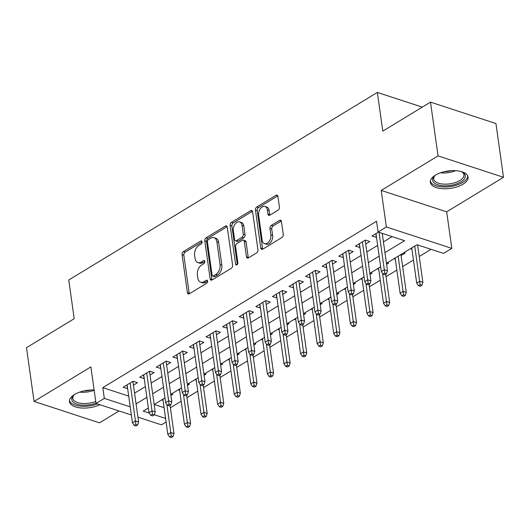 <?xml version="1.0" encoding="UTF-8"?>
<svg xmlns="http://www.w3.org/2000/svg" width="530" height="530" viewBox="0 0 530 530"><rect width="100%" height="100%" fill="white"/><g stroke="black" fill="none" stroke-linecap="round" stroke-linejoin="round"><path stroke-width="0.79" d="M202.062 241.846A1.676 1.086 -71.9 0 0 201.446 240.938A1.676 1.086 -71.9 0 0 200.718 241.057L183.413 251.578A2.398 1.557 -71.9 0 0 182.081 254.678L187.421 292.659A2.398 1.557 -71.9 0 0 188.302 293.951A2.398 1.557 -71.9 0 0 189.343 293.779L206.647 283.265A1.676 1.086 -71.9 0 0 207.581 281.092A1.676 1.086 -71.9 0 0 206.965 280.191A1.676 1.086 -71.9 0 0 206.23 280.31L203.99 281.668A7.678 4.975 -71.9 0 1 200.658 282.212A7.678 4.975 -71.9 0 1 197.836 278.084L197.385 274.918A7.678 4.975 -71.9 0 1 201.652 265L203.891 263.635A1.676 1.086 -71.9 0 0 204.825 261.469A1.676 1.086 -71.9 0 0 204.202 260.561A1.676 1.086 -71.9 0 0 203.474 260.68L201.234 262.045A7.678 4.975 -71.9 0 1 197.902 262.589A7.678 4.975 -71.9 0 1 195.073 258.461L194.629 255.294A7.678 4.975 -71.9 0 1 198.896 245.377L201.135 244.012A1.676 1.086 -71.9 0 0 202.062 241.846M435.408 175.178A19.06 8.758 172 0 0 430.327 182.346A19.06 8.758 172 0 0 442.815 188.706A19.06 8.758 172 0 0 463.001 184.208A19.06 8.758 172 0 0 468.083 177.04A19.06 8.758 172 0 0 455.595 170.68A19.06 8.758 172 0 0 435.408 175.178M94.121 389.987A19.06 8.758 172 0 0 74.551 394.512A19.06 8.758 172 0 0 69.47 401.68A19.06 8.758 172 0 0 80.573 407.928A19.06 8.758 172 0 0 99.938 404.721M278.084 210.178A2.398 1.557 -71.9 0 0 279.416 207.078L277.919 196.425A2.398 1.557 -71.9 0 0 277.038 195.133A2.398 1.557 -71.9 0 0 275.998 195.305L256.778 206.985A2.398 1.557 -71.9 0 0 255.447 210.085L260.786 248.066A2.398 1.557 -71.9 0 0 261.668 249.358A2.398 1.557 -71.9 0 0 262.708 249.186L281.927 237.506A2.398 1.557 -71.9 0 0 283.258 234.406L281.45 221.533A2.398 1.557 -71.9 0 0 280.569 220.242A2.398 1.557 -71.9 0 0 279.522 220.414L271.3 225.416A2.398 1.557 -71.9 0 0 269.969 228.516L270.863 234.896A6.42 4.16 -71.9 0 1 269.16 241.422A6.42 4.16 -71.9 0 1 264.516 243.641A6.42 4.16 -71.9 0 1 262.151 240.189L258.64 215.187A6.42 4.16 -71.9 0 1 260.343 208.668A6.42 4.16 -71.9 0 1 264.987 206.442A6.42 4.16 -71.9 0 1 267.352 209.893L267.935 214.06A2.398 1.557 -71.9 0 0 268.823 215.346A2.398 1.557 -71.9 0 0 269.863 215.18L278.084 210.178M430.492 102.131L495.947 123.543L503.5 177.285L438.045 155.88L430.492 102.131L382.792 131.129L377.353 92.432L68.761 279.999L74.2 318.696L26.5 347.687L34.052 401.429L90.875 366.892L96.016 403.436L104.311 398.394L102.8 387.649L376.552 221.255L378.062 232.007L386.357 226.966L451.812 248.371L443.517 253.413L416.984 244.734L386.443 263.297M438.045 155.88L381.222 190.416L386.357 226.966M227.271 227.211A2.398 1.557 -71.9 0 0 226.389 225.919A2.398 1.557 -71.9 0 0 225.349 226.085L206.13 237.765A2.398 1.557 -71.9 0 0 204.799 240.865L210.138 278.853A2.398 1.557 -71.9 0 0 211.019 280.138A2.398 1.557 -71.9 0 0 212.06 279.973L231.279 268.293A2.398 1.557 -71.9 0 0 232.61 265.192L227.271 227.211M231.458 222.375L250.67 210.695A2.398 1.557 -71.9 0 1 251.717 210.523A2.398 1.557 -71.9 0 1 252.598 211.815L257.938 249.796A2.398 1.557 -71.9 0 1 256.606 252.896L248.378 257.898A2.398 1.557 -71.9 0 1 247.338 258.07A2.398 1.557 -71.9 0 1 246.457 256.778L244.29 241.375A2.398 1.557 -71.9 0 0 243.409 240.083A2.398 1.557 -71.9 0 0 242.362 240.256L236.91 243.568A2.398 1.557 -71.9 0 0 235.578 246.669L237.831 262.708A1.676 1.086 -71.9 0 1 237.387 264.41A1.676 1.086 -71.9 0 1 236.168 264.993A1.676 1.086 -71.9 0 1 235.552 264.092L230.126 225.475A2.398 1.557 -71.9 0 1 231.458 222.375L233.227 222.958L252.439 211.271A2.398 1.557 -71.9 0 0 252.439 211.271L250.67 210.695M34.052 401.429L99.507 422.841L119.038 410.969M411.903 248.974L411.611 248M417.686 245.456L418.21 245.138M395.307 259.057L395.022 258.084M401.097 255.54L405.125 253.095L403.893 252.691M378.718 269.141L378.427 268.167M386.589 264.357L388.53 263.178L387.304 262.774M362.129 279.224L361.838 278.25M370 274.441L371.941 273.261L370.708 272.857M345.533 289.314L345.249 288.34M353.404 284.524L355.352 283.345L354.119 282.94M328.945 299.397L328.653 298.423M336.815 294.614L338.756 293.428L337.531 293.03M312.356 309.48L312.064 308.506M320.226 304.697L322.167 303.518L320.935 303.114M295.76 319.563L295.475 318.59M303.63 314.78L305.578 313.601L304.346 313.197M279.171 329.647L278.879 328.673M287.041 324.863L288.982 323.684L287.757 323.28M262.582 339.73L262.29 338.756M270.452 334.947L272.394 333.767L271.161 333.363M245.986 349.813L245.701 348.839M253.857 345.03L255.804 343.851L254.572 343.447M229.397 359.903L229.106 358.929M237.268 355.12L239.209 353.934L237.983 353.536M212.808 369.986L212.517 369.012M220.679 365.203L222.62 364.017L221.388 363.62M196.219 380.07L195.928 379.096M204.083 375.286L206.031 374.107L204.799 373.703M179.624 390.153L179.332 389.179M187.494 385.37L189.435 384.19L188.21 383.786M133.441 385.151L137.469 382.7L133.043 381.255L123.093 387.304L127.657 388.662M150.03 375.068L154.058 372.617L149.639 371.172L139.681 377.221L144.246 378.579M166.619 364.978L170.647 362.533L166.228 361.082L156.27 367.138L160.835 368.496M183.214 354.895L187.242 352.45L182.817 350.999L172.866 357.054L177.424 358.412M199.803 344.811L203.831 342.367L199.412 340.916L189.455 346.964L194.02 348.329M216.392 334.728L220.42 332.277L216.001 330.833L206.044 336.881L210.609 338.246M232.988 324.645L237.016 322.194L232.59 320.749L222.64 326.798L227.198 328.163M249.577 314.562L253.605 312.11L249.186 310.666L239.229 316.715L243.793 318.073M266.166 304.472L270.194 302.027L265.775 300.583L255.818 306.631L260.382 307.99M282.762 294.389L286.79 291.944L282.364 290.493L272.413 296.548L276.971 297.906M299.351 284.305L303.379 281.861L298.953 280.41L289.002 286.458L293.567 287.823M315.94 274.222L319.968 271.771L315.549 270.327L305.591 276.375L310.156 277.74M332.535 264.139L336.563 261.688L332.138 260.243L322.187 266.292L326.745 267.657M349.124 254.055L353.152 251.604L348.727 250.16L338.776 256.209L343.341 257.567M365.713 243.966L369.741 241.521L365.322 240.077L355.365 246.125L359.93 247.483M102.8 387.649L128.704 396.122M134.56 393.147L145.372 386.582M151.156 383.064L161.961 376.499M167.745 372.981L178.55 366.409M184.334 362.898L195.139 356.326M200.93 352.814L211.735 346.242M217.519 342.725L228.324 336.159M234.108 332.641L244.913 326.076M250.703 322.558L261.509 315.993M267.292 312.475L278.098 305.903M283.881 302.392L294.687 295.82M300.477 292.308L311.282 285.736M317.066 282.218L327.871 275.653M333.655 272.135L344.46 265.57M350.25 262.052L361.056 255.486M366.839 251.969L377.645 245.403M383.428 241.885L392.12 236.605M378.407 232.12L371.954 236.042L376.519 237.4M382.309 233.882L382.832 233.564M170.369 407.769L181.18 401.203M186.964 397.685L197.769 391.113M203.553 387.602L214.358 381.03M220.142 377.512L230.948 370.947M236.738 367.429L247.543 360.864M253.327 357.346L264.132 350.781M269.916 347.263L280.721 340.697M286.511 337.179L297.317 330.607M303.1 327.096L313.906 320.524M319.689 317.013L330.495 310.441M336.285 306.923L347.09 300.358M352.874 296.84L363.679 290.274M369.463 286.756L380.268 280.191M386.059 276.673L396.864 270.101M402.648 266.59L413.453 260.018M419.237 256.507L431.036 249.332M154.197 404.456L164.081 407.696M161.663 399.925L163.035 400.236M170.905 395.453L172.846 394.274L171.614 393.869M179.484 390.239L178.252 389.835M196.073 380.156L194.841 379.752M212.669 370.072L211.437 369.668M229.258 359.989L228.026 359.585M245.847 349.899L244.615 349.502M262.436 339.816L261.21 339.419M279.032 329.733L277.799 329.329M295.621 319.65L294.389 319.245M312.21 309.566L310.984 309.162M328.805 299.483L327.573 299.079M345.394 289.393L344.162 288.996M361.983 279.31L360.758 278.912M378.579 269.227L377.347 268.823M395.168 259.144L393.936 258.739M411.757 249.06L410.531 248.656M422.284 107.126L377.353 92.432M381.222 190.416L446.677 211.828L503.5 177.285M446.677 211.828L451.812 248.371M166.095 422.032L161.464 424.848L137.939 417.15M384.939 252.631L404.595 240.686L378.062 232.007M136.071 403.9L146.883 397.328M152.666 393.81L163.472 387.244M169.255 383.727L180.061 377.161M185.844 373.643L196.656 367.078M202.44 363.56L213.245 356.995M219.029 353.477L229.834 346.905M235.618 343.394L246.423 336.822M252.214 333.31L263.019 326.738M268.803 323.22L279.608 316.655M285.392 313.137L296.197 306.572M301.987 303.054L312.793 296.489M318.576 292.971L329.382 286.399M335.165 282.887L345.971 276.315M351.761 272.804L362.566 266.232M368.35 262.714L379.155 256.149M104.311 398.394L130.214 406.868M131.354 414.997L96.016 403.436M148.38 407.994L143.226 411.128L149.314 413.115M154.29 414.745L165.592 418.442M380.653 266.815L369.847 273.381M364.064 276.898L353.258 283.464M347.475 286.982L336.669 293.554M330.879 297.065L320.074 303.637M314.29 307.155L303.485 313.72M297.701 317.238L286.896 323.803M281.105 327.321L270.3 333.887M264.516 337.405L253.711 343.97M247.927 347.488L237.122 354.06M231.332 357.571L220.526 364.143M214.743 367.661L203.937 374.226M198.154 377.744L187.348 384.31M181.558 387.827L170.753 394.393M164.969 397.911L154.164 404.476M162.895 400.322L162.743 399.262M127.511 388.748L126.975 384.939M144.107 378.665L143.57 374.856M160.696 368.582L160.159 364.772M177.285 358.499L176.748 354.689M193.874 348.415L193.344 344.606M210.47 338.332L209.933 334.523M227.059 328.242L226.522 324.44M243.648 318.159L243.118 314.35M260.243 308.076L259.707 304.266M276.832 297.993L276.296 294.183M293.421 287.909L292.891 284.1M310.017 277.826L309.48 274.017M326.606 267.743L326.069 263.933M343.195 257.653L342.665 253.844M359.791 247.57L359.254 243.76M376.38 237.486L375.843 233.677M197.902 262.589L199.671 263.165A7.678 4.975 -71.9 0 0 203.003 262.622L201.234 262.045M204.825 261.515L203.003 262.622M200.658 282.212L202.427 282.788A7.678 4.975 -71.9 0 0 205.759 282.245L203.99 281.668M207.588 281.139L205.759 282.245M202.069 241.892L185.182 252.154A2.398 1.557 -71.9 0 0 183.85 255.255L189.19 293.236A2.398 1.557 -71.9 0 0 189.336 293.786M227.125 226.661A2.398 1.557 -71.9 0 0 227.118 226.668L207.899 238.348A2.398 1.557 -71.9 0 0 206.567 241.448L211.907 279.429A2.398 1.557 -71.9 0 0 212.053 279.979M208.336 239.633A1.676 1.086 -71.9 0 0 207.409 241.806L212.093 275.143A1.676 1.086 -71.9 0 0 212.709 276.044A1.676 1.086 -71.9 0 0 213.438 275.925L215.803 274.494A7.678 4.975 -71.9 0 0 220.063 264.569L216.863 241.786A7.678 4.975 -71.9 0 0 214.034 237.652A7.678 4.975 -71.9 0 0 210.702 238.195L208.336 239.633M212.709 276.044L214.478 276.627A1.676 1.086 -71.9 0 0 215.206 276.508L213.438 275.925M214.034 237.652L215.803 238.235A7.678 4.975 -71.9 0 1 218.632 242.362L221.831 265.152A7.678 4.975 -71.9 0 1 217.572 275.07L215.206 276.508M243.409 240.083L245.178 240.66A2.398 1.557 -71.9 0 1 246.059 241.952L248.225 257.355A2.398 1.557 -71.9 0 0 248.371 257.905M237.301 264.523L231.895 226.052L230.126 225.475M242.044 225.389A6.42 4.16 -71.9 0 0 239.679 221.938A6.42 4.16 -71.9 0 0 235.035 224.163A6.42 4.16 -71.9 0 0 233.332 230.682L234.565 239.494A2.398 1.557 -71.9 0 0 235.452 240.786A2.398 1.557 -71.9 0 0 236.493 240.613L241.952 237.301A2.398 1.557 -71.9 0 0 243.283 234.2L242.044 225.389L243.813 225.965A6.42 4.16 -71.9 0 0 241.448 222.514L239.679 221.938M235.452 240.786L237.221 241.362A2.398 1.557 -71.9 0 0 238.261 241.196L236.493 240.613M243.813 225.965L245.052 234.777A2.398 1.557 -71.9 0 1 243.72 237.877L238.261 241.196M233.227 222.958A2.398 1.557 -71.9 0 0 231.895 226.052M264.987 206.442L266.762 207.018A6.42 4.16 -71.9 0 1 269.121 210.47L269.704 214.637A2.398 1.557 -71.9 0 0 269.849 215.187M264.516 243.641L266.285 244.224A6.42 4.16 -71.9 0 0 270.929 241.998A6.42 4.16 -71.9 0 0 272.632 235.472L270.863 234.896M279.522 220.414L281.291 220.99A2.398 1.557 -71.9 0 0 281.291 220.99L273.069 225.992A2.398 1.557 -71.9 0 0 271.738 229.093L272.632 235.472M277.773 195.875A2.398 1.557 -71.9 0 0 277.766 195.881L258.547 207.561A2.398 1.557 -71.9 0 0 257.216 210.662L262.555 248.643A2.398 1.557 -71.9 0 0 262.701 249.193M169.593 436.992L171.362 437.568L173.025 436.561L171.256 435.985L169.593 436.992L167.831 434.368L170.819 432.553L173.999 433.593L170.024 405.304M171.256 435.985L166.87 404.463M167.831 434.368L162.882 399.176M173.999 433.593L173.025 436.561M135.872 424.411L134.216 425.418L135.985 425.994L137.641 424.987L135.872 424.411L135.435 420.979L132.454 422.794L127.12 384.859M130.102 383.044L135.435 420.979L138.621 422.019L132.904 381.342M137.641 424.987L138.621 422.019M132.454 422.794L134.216 425.418M95.97 403.138A16.496 7.579 -8 0 1 76.658 404.032A16.496 7.579 -8 0 1 73.577 395.393A16.496 7.579 -8 0 1 74.597 394.486M74.081 394.916A15.277 7.016 172 0 0 72.829 398.355A15.277 7.016 172 0 0 95.731 401.442M69.476 400.514A18.941 8.699 172 0 0 97.414 403.9M461.166 171.535A16.496 7.579 -8 0 1 462.399 172.124A16.496 7.579 -8 0 1 462.511 180.763A16.496 7.579 -8 0 1 445.233 185.818A16.496 7.579 -8 0 1 434.434 176.059A16.496 7.579 -8 0 1 435.455 175.152M434.938 175.582A15.277 7.016 172 0 0 433.686 179.021A15.277 7.016 172 0 0 445.359 184.162A15.277 7.016 172 0 0 463.942 174.774A15.277 7.016 172 0 0 461.789 171.813M430.333 181.18A18.941 8.699 172 0 0 444.683 186.984A18.941 8.699 172 0 0 467.758 175.92M186.182 426.908L187.951 427.485L189.614 426.478L187.845 425.901L186.182 426.908L184.42 424.285L187.408 422.47L190.595 423.51L186.62 395.221M187.845 425.901L183.459 394.38M184.42 424.285L179.478 389.093M190.595 423.51L189.614 426.478M202.778 416.825L204.547 417.401L206.203 416.394L204.434 415.811L202.778 416.825L201.016 414.202L203.997 412.386L207.184 413.426L203.209 385.138M204.434 415.811L200.048 384.296M201.016 414.202L196.067 379.01M207.184 413.426L206.203 416.394M219.367 406.735L221.136 407.318L222.799 406.311L221.03 405.728L219.367 406.735L217.605 404.118L220.593 402.303L223.773 403.343L219.798 375.055M221.03 405.728L216.644 374.213M217.605 404.118L212.656 368.926M223.773 403.343L222.799 406.311M235.956 396.652L237.725 397.235L239.388 396.221L237.619 395.645L235.956 396.652L234.194 394.029L237.182 392.213L240.368 393.26L236.387 364.971M237.619 395.645L233.233 364.13M234.194 394.029L229.251 358.843M240.368 393.26L239.388 396.221M152.468 414.327L150.805 415.334L152.574 415.911L154.237 414.904L152.468 414.327L152.03 410.896L149.043 412.711L143.709 374.77M146.697 372.954L152.03 410.896L155.21 411.936L149.493 371.258M154.237 414.904L155.21 411.936M149.043 412.711L150.805 415.334M169.057 404.244L167.394 405.251L169.163 405.828L170.826 404.821L169.057 404.244L168.619 400.812L165.632 402.628L160.298 364.686M163.286 362.871L168.619 400.812L171.806 401.853L166.089 361.168M170.826 404.821L171.806 401.853M165.632 402.628L167.394 405.251M185.646 394.154L183.99 395.168L185.758 395.744L187.415 394.737L185.646 394.154L185.208 390.729L182.227 392.544L176.894 354.603M179.875 352.788L185.208 390.729L188.395 391.769L182.678 351.085M187.415 394.737L188.395 391.769M182.227 392.544L183.99 395.168M202.241 384.071L200.578 385.078L202.347 385.661L204.01 384.654L202.241 384.071L201.804 380.646L198.816 382.461L193.483 344.52M196.471 342.705L201.804 380.646L204.984 381.686L199.267 341.002M204.01 384.654L204.984 381.686M198.816 382.461L200.578 385.078M252.552 386.569L254.32 387.145L255.977 386.138L254.208 385.562L252.552 386.569L250.789 383.945L253.771 382.13L256.957 383.17L252.982 354.881M254.208 385.562L249.822 354.047M250.789 383.945L245.84 348.76M256.957 383.17L255.977 386.138M218.83 373.988L217.167 374.995L218.936 375.578L220.599 374.564L218.83 373.988L218.393 370.556L215.405 372.371L210.072 334.437M213.06 332.621L218.393 370.556L221.58 371.603L215.862 330.919M220.599 374.564L221.58 371.603M215.405 372.371L217.167 374.995M269.141 376.485L270.909 377.062L272.572 376.055L270.803 375.478L269.141 376.485L267.378 373.862L270.366 372.047L273.546 373.087L269.571 344.798M270.803 375.478L266.418 343.957M267.378 373.862L262.43 338.67M273.546 373.087L272.572 376.055M285.73 366.402L287.498 366.979L289.161 365.972L287.392 365.395L285.73 366.402L283.967 363.779L286.955 361.964L290.142 363.004L286.16 334.715M287.392 365.395L283.007 333.873M283.967 363.779L279.025 328.587M290.142 363.004L289.161 365.972M302.325 356.319L304.094 356.895L305.75 355.888L303.981 355.305L302.325 356.319L300.556 353.695L303.544 351.88L306.731 352.92L302.756 324.632M303.981 355.305L299.596 323.79M300.556 353.695L295.614 318.503M306.731 352.92L305.75 355.888M318.914 346.229L320.683 346.812L322.346 345.805L320.57 345.222L318.914 346.229L317.152 343.612L320.14 341.797L323.32 342.837L319.345 314.548M320.57 345.222L316.191 313.707M317.152 343.612L312.203 308.42M323.32 342.837L322.346 345.805M335.503 336.146L337.272 336.729L338.935 335.715L337.166 335.139L335.503 336.146L333.741 333.522L336.729 331.707L339.916 332.754L335.934 304.465M337.166 335.139L332.78 303.624M333.741 333.522L328.799 298.337M339.916 332.754L338.935 335.715M235.419 363.905L233.763 364.912L235.532 365.488L237.188 364.481L235.419 363.905L234.982 360.473L231.994 362.288L226.668 324.353M229.649 322.538L234.982 360.473L238.169 361.513L232.451 320.835M237.188 364.481L238.169 361.513M231.994 362.288L233.763 364.912M252.008 353.821L250.352 354.828L252.121 355.405L253.784 354.398L252.008 353.821L251.578 350.39L248.59 352.205L243.257 314.264M246.245 312.448L251.578 350.39L254.758 351.43L249.04 310.752M253.784 354.398L254.758 351.43M248.59 352.205L250.352 354.828M268.604 343.738L266.941 344.745L268.71 345.322L270.373 344.315L268.604 343.738L268.167 340.306L265.179 342.122L259.846 304.18M262.834 302.365L268.167 340.306L271.353 341.346L265.636 300.662M270.373 344.315L271.353 341.346M265.179 342.122L266.941 344.745M285.193 333.648L283.537 334.662L285.306 335.238L286.962 334.231L285.193 333.648L284.756 330.223L281.768 332.038L276.441 294.097M279.423 292.282L284.756 330.223L287.942 331.263L282.225 290.579M286.962 334.231L287.942 331.263M281.768 332.038L283.537 334.662M301.782 323.565L300.126 324.572L301.895 325.155L303.551 324.148L301.782 323.565L301.351 320.14L298.363 321.955L293.03 284.014M296.018 282.198L301.351 320.14L304.531 321.18L298.814 280.496M303.551 324.148L304.531 321.18M298.363 321.955L300.126 324.572M352.099 326.063L353.868 326.639L355.524 325.632L353.755 325.056L352.099 326.063L350.33 323.439L353.318 321.624L356.505 322.664L352.529 294.375M353.755 325.056L349.369 293.54M350.33 323.439L345.388 288.254M356.505 322.664L355.524 325.632M318.378 313.482L316.715 314.489L318.484 315.072L320.147 314.058L318.378 313.482L317.94 310.05L314.952 311.865L309.619 273.93M312.607 272.115L317.94 310.05L321.12 311.097L315.403 270.413M320.147 314.058L321.12 311.097M314.952 311.865L316.715 314.489M368.688 315.979L370.457 316.556L372.113 315.549L370.344 314.972L368.688 315.979L366.926 313.356L369.913 311.541L373.093 312.581L369.118 284.292M370.344 314.972L365.965 283.451M366.926 313.356L361.977 278.164M373.093 312.581L372.113 315.549M334.967 303.398L333.31 304.406L335.079 304.988L336.735 303.975L334.967 303.398L334.529 299.967L331.541 301.782L326.215 263.847M329.196 262.032L334.529 299.967L337.716 301.014L331.999 260.329M336.735 303.975L337.716 301.014M331.541 301.782L333.31 304.406M385.277 305.896L387.046 306.473L388.709 305.465L386.94 304.889L385.277 305.896L383.515 303.273L386.502 301.457L389.683 302.498L385.708 274.209M386.94 304.889L382.554 273.367M383.515 303.273L378.572 268.081M389.683 302.498L388.709 305.465M351.556 293.315L349.899 294.322L351.668 294.899L353.325 293.892L351.556 293.315L351.125 289.883L348.137 291.699L342.804 253.757M345.792 251.942L351.125 289.883L354.305 290.924L348.588 250.246M353.325 293.892L354.305 290.924M348.137 291.699L349.899 294.322M401.873 295.813L403.641 296.389L405.298 295.382L403.529 294.799L401.873 295.813L400.104 293.189L403.091 291.374L406.278 292.414L400.945 254.48M403.529 294.799L398.149 256.182M400.104 293.189L395.161 257.997M406.278 292.414L405.298 295.382M368.151 283.232L366.488 284.239L368.257 284.815L369.92 283.808L368.151 283.232L367.714 279.8L364.726 281.615L359.393 243.674M362.381 241.859L367.714 279.8L370.894 280.84L365.177 240.163M369.92 283.808L370.894 280.84M364.726 281.615L366.488 284.239M418.462 285.723L420.23 286.306L421.887 285.299L420.118 284.716L418.462 285.723L416.699 283.106L419.68 281.291L422.867 282.331L417.613 244.94M420.118 284.716L414.738 246.099M416.699 283.106L411.75 247.914M422.867 282.331L421.887 285.299M384.74 273.142L383.084 274.156L384.853 274.732L386.509 273.725L384.74 273.142L384.303 269.717L381.315 271.532L375.989 233.591M379.049 232.326L384.303 269.717L387.49 270.757L382.236 233.372M386.509 273.725L387.49 270.757M381.315 271.532L383.084 274.156M201.963 241.468L200.718 241.057M207.482 280.714L206.23 280.31M204.726 261.091L203.474 260.68M189.19 293.236L187.421 292.659M183.85 255.255L182.081 254.678M185.182 252.154L183.413 251.578M211.907 279.429L210.138 278.853M206.567 241.448L204.799 240.865M207.899 238.348L206.13 237.765M227.118 226.668L225.349 226.085M217.572 275.07L215.803 274.494M221.831 265.152L220.063 264.569M218.632 242.362L216.863 241.786M248.225 257.355L246.457 256.778M246.059 241.952L244.29 241.375M237.202 264.629L235.552 264.092M243.72 237.877L241.952 237.301M245.052 234.777L243.283 234.2M269.704 214.637L267.935 214.06M269.121 210.47L267.352 209.893M271.738 229.093L269.969 228.516M273.069 225.992L271.3 225.416M262.555 248.643L260.786 248.066M257.216 210.662L255.447 210.085M258.547 207.561L256.778 206.985M277.766 195.881L275.998 195.305M94.161 390.239A15.277 7.016 -8 0 1 79.739 392.12M83.713 390.981A14.774 6.784 172 0 0 90.59 390.014M455.581 170.68A15.277 7.016 -8 0 1 443.789 172.965A15.277 7.016 -8 0 1 440.596 172.787M444.571 171.647A14.774 6.784 172 0 0 451.447 170.68"/></g></svg>
